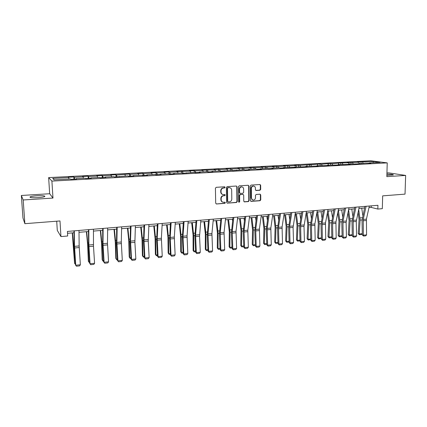 <?xml version="1.0" encoding="UTF-8"?>
<svg xmlns="http://www.w3.org/2000/svg" width="427" height="427" viewBox="0 0 427 427"><rect width="100%" height="100%" fill="white"/><g stroke="black" fill="none" stroke-linecap="round" stroke-linejoin="round"><path stroke-width="0.64" d="M225.114 187.336L224.639 186.786L216.195 187.32L215.416 188.211L215.694 203.209L216.5 203.978L224.821 203.359L225.355 202.74L224.906 202.206L223.241 202.27C221.987 201.998 221.298 201.181 221.181 199.82L221.159 198.576C221.287 196.954 222.109 196.014 223.62 195.747L224.698 195.673L225.232 195.054L224.773 194.515L223.161 194.573C221.875 194.317 221.175 193.49 221.053 192.097L221.031 190.848C221.154 189.225 221.976 188.28 223.497 188.019L224.575 187.949L225.114 187.336M222.526 194.402C221.432 194.029 220.839 193.228 220.748 191.995L220.727 190.746C220.855 189.124 221.677 188.184 223.193 187.923L224.266 187.853L224.805 187.234L224.581 186.786M216.34 203.973L224.517 203.241L225.05 202.622L224.853 202.201M222.579 202.072C221.528 201.688 220.962 200.898 220.882 199.703L220.86 198.464C220.983 196.847 221.805 195.902 223.316 195.635L224.394 195.561L224.928 194.947L224.719 194.509M386.878 175.342L393.32 174.921C393.475 174.456 391.335 174.184 386.91 174.104M36.925 195.796C33.642 196.02 31.401 196.356 30.205 196.815C29.303 197.626 31.908 197.904 38.024 197.653C41.312 197.423 43.533 197.082 44.686 196.633C45.545 195.822 42.962 195.545 36.925 195.796M259.952 190.25L260.694 189.391L260.667 185.286L260.027 184.523L251.044 185.088L250.291 185.958L250.425 200.637L251.049 201.384L260.022 200.733L260.758 199.868L260.726 194.942L260.102 194.184L256.205 194.45L255.458 195.315L255.479 197.765C255.309 199.281 254.524 200.049 253.126 200.076C252.101 199.863 251.546 199.19 251.46 198.059L251.375 188.403C251.535 186.914 252.304 186.14 253.675 186.092C254.738 186.289 255.314 186.973 255.405 188.136L255.415 189.743L256.056 190.506L259.952 190.25L259.611 190.154L260.353 189.294L260.326 185.195L259.958 184.523M23.186 199.975L52.98 198.064L49.671 193.735L21.35 195.481L23.186 199.975L24.873 223.679L59.988 220.946L60.949 236.585L67.679 235.998L67.407 231.429L377.938 205.291L377.836 209.059L382.32 208.67L382.667 195.865L405.026 194.125L405.65 175.433L388.693 172.866L386.942 172.972M52.98 198.064L51.907 181.096L387.225 162.879L386.841 176.639L405.65 175.433M237.086 186.812L236.307 186.033L227.153 186.62L226.385 187.501L226.614 202.398L227.255 203.161L236.515 202.483L237.273 201.608L237.086 186.812L236.387 186.033M239.189 185.846L248.199 185.27L248.968 186.044L249.106 200.733L248.359 201.603L244.388 201.88L243.764 201.128L243.7 195.166L242.926 194.397L240.369 194.579L239.611 195.454L239.686 201.677L239.056 202.286L238.618 201.757L238.431 186.722L239.189 185.846M24.873 223.679L22.962 218L21.35 195.481M51.907 181.096L48.641 177.605L370.743 160.787L387.225 162.879M361.002 163.381L361.034 161.86L357.191 162.063L358.733 162.271L347.114 162.591L348.624 162.804L340.842 162.922L331.987 163.68L330.53 163.461L321.494 164.235L320.069 164.011L300.042 165.366L294.507 165.356L295.842 165.591L289.074 165.948L283.517 165.938L284.814 166.172L277.95 166.535L272.367 166.525L273.627 166.765L266.656 167.133L261.046 167.117L262.263 167.363L255.186 167.736L249.555 167.72L250.734 167.971L243.55 168.35L237.892 168.334L239.024 168.59L231.728 168.975L226.048 168.959L227.132 169.22L219.729 169.61L218.667 169.348L214.023 169.594L215.059 169.855L201.806 170.234L202.798 170.501L195.155 170.907L194.194 170.635L189.401 170.885L190.341 171.163L176.799 171.553L177.685 171.83L169.797 172.246L168.943 171.964L163.995 172.225L164.827 172.508L156.816 172.93L156.01 172.641L150.982 172.908L151.761 173.197L143.616 173.629L142.874 173.335L137.761 173.602L138.487 173.901L130.208 174.339L129.52 174.04L116.571 175.054L115.947 174.75L110.668 175.027L111.271 175.337L102.715 175.791L102.149 175.476L96.78 175.759L97.319 176.073L88.619 176.532L88.122 176.218L82.662 176.5L83.137 176.821L74.287 177.29L73.855 176.965L68.304 177.258L68.71 177.584L52.713 178.427L54.117 179.858L70.444 178.977L70.877 179.324L76.593 179.014L76.134 178.673L76.102 179.041M361.034 161.86L373.379 161.497L380.121 162.356L369.19 162.943L370.812 163.157L365.288 163.151L356.625 163.925L348.672 164.043L350.225 164.267L346.201 164.486L338.184 164.608L339.705 164.833L335.622 165.057L327.546 165.18L329.036 165.409L324.888 165.633L316.749 165.756L318.2 165.996L305.791 166.349L307.205 166.589L302.93 166.818L294.667 166.941L296.039 167.187L291.705 167.421L283.373 167.549L284.708 167.8L280.304 168.035L278.986 167.784L271.908 168.163L273.2 168.419L268.727 168.66L267.451 168.403L260.267 168.788L261.516 169.049L256.974 169.295L255.741 169.033L248.445 169.423L249.646 169.69L245.034 169.935L243.849 169.668L232.907 170.592L231.765 170.32L220.583 171.254L219.494 170.976L211.845 171.387L212.902 171.67L208.066 171.932L207.026 171.649L199.254 172.065L200.263 172.348L195.342 172.615L194.354 172.327L182.414 173.314L181.48 173.02L173.453 173.447L174.355 173.746L169.273 174.019L168.398 173.72L160.237 174.157L161.08 174.462L155.919 174.739L155.097 174.435L146.803 174.878L147.587 175.187L142.335 175.47L141.572 175.161L133.139 175.614L133.864 175.929L128.527 176.218L127.828 175.897L114.479 176.975L113.844 176.65L105.122 177.12L105.715 177.445L100.196 177.744L99.624 177.413L90.754 177.888L91.282 178.224L85.662 178.529L85.16 178.187L76.134 178.673M359.342 163.472L358.733 162.271M353.129 163.803L352.531 162.596M359.006 163.488L358.803 163.808M349.222 164.016L348.624 162.804M342.918 164.352L342.331 163.135M348.672 164.043L348.475 164.363M338.958 164.566L338.371 163.344M332.564 164.907L331.987 163.68M338.184 164.608L337.997 164.929M328.544 165.126L327.968 163.893M322.059 165.473L321.494 164.235M327.546 165.18L327.36 165.5M317.982 165.692L317.416 164.448M311.4 166.044L310.845 164.795M316.749 165.756L316.572 166.082M307.259 166.268L306.709 165.014M300.587 166.626L300.042 165.366M305.791 166.349L305.62 166.674M296.386 166.85L295.842 165.591M289.613 167.213L289.074 165.948M294.667 166.941L294.502 167.272M285.343 167.443L284.814 166.172M278.468 167.811L277.95 166.535M283.373 167.549L283.213 167.88M274.139 168.046L273.627 166.765M267.163 168.419L266.656 167.133M271.908 168.163L271.753 168.494M262.77 168.654L262.263 167.363M255.682 169.033L255.186 167.736M260.267 168.788L260.118 169.124M251.225 169.273L250.734 167.971M244.052 169.716L243.55 168.35M248.445 169.423L248.3 169.759M239.499 169.903L239.024 168.59M232.245 170.432L231.728 168.975M236.435 170.069L236.296 170.405M227.596 170.544L227.132 169.22M220.257 171.174L219.729 169.61M224.239 170.725L224.106 171.067M215.507 171.195L215.059 169.855M208.082 171.926L207.538 170.25M211.845 171.387L211.723 171.734M203.231 171.851L202.798 170.501M195.683 172.599L195.155 170.907M199.254 172.065L199.142 172.412M190.757 172.519L190.341 171.163M183.082 173.277L182.58 171.569M186.46 172.754L186.353 173.1M178.086 173.202L177.685 171.83M170.282 173.965L169.797 172.246M173.453 173.447L173.357 173.8M165.212 173.89L164.827 172.508M157.275 174.664L156.816 172.93M160.237 174.157L160.146 174.51M152.129 174.595L151.761 173.197M144.059 175.38L143.616 173.629M146.803 174.878L146.723 175.235M138.834 175.31L138.487 173.901M130.625 176.105L130.208 174.339M133.139 175.614L133.069 175.972M125.314 176.036L124.988 174.611M116.966 176.837L116.571 175.054M119.25 176.362L119.186 176.719M111.575 176.773L111.271 175.337M103.083 177.589L102.715 175.791M105.122 177.12L105.069 177.483M97.607 177.52L97.319 176.073M88.96 178.347L88.619 176.532M90.754 177.888L90.711 178.256M83.404 178.283L83.137 176.821M74.602 179.121L74.287 177.29M68.955 179.057L68.71 177.584M54.341 179.842L52.713 178.427M56.716 221.202L57.293 230.393L60.949 236.585M49.671 193.735L48.641 177.605M368.992 207.597L371.191 207.41L377.836 209.059M67.519 233.307L74.015 232.752M79 232.325L88.474 231.519M93.444 231.098L102.699 230.308M107.636 229.886L116.683 229.112M121.599 228.696L130.432 227.943M135.327 227.522L143.963 226.785M148.831 226.374L157.269 225.653M162.116 225.237L170.362 224.538M175.187 224.127L183.247 223.438M188.045 223.027L195.929 222.355M200.706 221.949L208.408 221.293M213.158 220.887L220.69 220.241M225.424 219.841L232.784 219.211M237.492 218.811L244.692 218.197M249.379 217.797L256.424 217.199M261.084 216.799L267.969 216.211M272.613 215.816L279.349 215.24M283.966 214.845L290.552 214.285M295.148 213.895L301.59 213.345M306.17 212.956L312.468 212.416M317.026 212.027L323.191 211.504M327.722 211.114L333.754 210.602M338.264 210.217L344.167 209.716M348.656 209.331L354.426 208.84M358.893 208.456L364.546 207.976M373.065 162.735L373.379 161.497M363.196 163.263L362.582 162.063M369.19 162.943L368.987 163.258M371.228 205.857L371.191 207.41M73.983 179.153L73.855 176.965M88.234 178.39L88.122 176.218M102.256 177.632L102.149 175.476M116.043 176.89L115.947 174.75M129.605 176.159L129.52 174.04M142.954 175.438L142.874 173.335M156.085 174.728L156.01 172.641M169.001 173.928L168.943 171.964M181.715 173.095L181.667 171.296M194.237 172.332L194.194 170.635M206.561 171.67L206.529 169.989M218.699 171.019L218.667 169.348M230.649 170.378L230.623 168.718M242.419 169.749L242.397 168.099M254.012 169.124L253.996 167.491M265.429 168.51L265.423 166.888M276.68 167.907L276.675 166.295M287.761 167.315L287.766 165.713M298.681 166.727L298.692 165.137M309.447 166.151L309.458 164.571M320.053 165.58L320.069 164.011M330.509 165.019L330.53 163.461M340.815 164.464L340.842 162.922M350.978 163.92L351.01 162.388M227.255 203.161L236.195 202.371L236.953 201.496L236.766 186.716M228.029 187.725L227.49 188.344L227.692 201.411L228.135 201.944L229.368 201.864C230.868 201.597 231.68 200.658 231.808 199.051L231.68 190.143C231.562 188.734 230.852 187.912 229.555 187.661L227.719 187.629L227.18 188.243L227.49 188.344M227.933 201.87L227.383 201.298L227.18 188.243M229.833 187.709L229.155 187.656M227.719 187.629L228.845 187.554M244.095 201.774L248.028 201.485L248.776 200.621L248.637 185.948L248.263 185.27M242.99 194.381L240.043 194.472L239.291 195.347L239.366 201.56L239.686 201.677M238.805 202.174L239.366 201.56M243.63 188.958C243.534 187.784 242.952 187.101 241.879 186.898C240.476 186.946 239.696 187.72 239.536 189.225L239.579 192.662L240.353 193.431L242.915 193.255L243.668 192.38L243.63 188.958M242.05 186.925L241.554 186.802C240.155 186.85 239.376 187.624 239.216 189.129L239.536 189.225M239.969 193.346L239.259 192.556L239.216 189.129M255.773 190.41L259.611 190.154M253.814 186.108L253.339 185.996C251.967 186.049 251.199 186.818 251.039 188.307L251.375 188.403M252.613 199.932L251.124 197.952L251.039 188.307M250.756 201.277L259.675 200.621L260.417 199.756L260.385 194.835L260.043 194.184M72.248 232.902L74.586 263.368L73.775 246.854L72.51 232.88M75.414 264.18L74.586 263.368L75.349 263.288M78.979 230.457L79.155 245.925L80.356 264.756L75.75 265.236L76.428 266.213L75.456 264.873L74.207 245.242L73.983 230.879M75.456 264.873L75.75 265.236L74.528 246.358L74.293 230.852M80.356 264.756L79.652 265.877L76.428 266.213M86.398 231.696L87.647 244.922L88.357 261.26L88.704 261.911L87.989 245.525L86.702 231.669M89.659 262.701L88.704 261.911L89.606 261.815M100.313 230.511L101.583 243.625L102.202 259.835L102.587 260.475L101.973 244.217L100.665 230.479M103.676 261.249L103.174 261.303L102.587 260.475L103.622 260.369M93.444 229.24L93.492 246.208L94.575 263.272L90.044 263.747L90.695 264.713L89.707 263.39L88.608 246.342L88.469 229.657M89.707 263.39L90.044 263.747L88.885 245.018L88.832 229.625M94.575 263.272L93.865 264.382L90.695 264.713M107.663 228.045L107.476 243.283L108.554 261.815L104.103 262.279L104.727 263.24L103.718 261.932L102.667 245.018L102.715 228.461M103.718 261.932L104.103 262.279L103.003 243.7L103.131 228.424M108.554 261.815L107.839 262.915L104.727 263.24M114.004 229.342L115.29 242.344L115.818 258.431L116.245 259.066L115.722 242.931L114.399 229.31M117.462 259.819L116.801 259.888L116.245 259.066L117.409 258.943M127.47 228.194L128.778 241.09L129.216 257.054L129.685 257.678L129.248 241.666L127.908 228.157M131.02 258.41L130.214 258.495L129.216 257.054M130.214 258.495L129.685 257.678L130.972 257.545M140.723 227.063L142.052 239.851L142.399 255.698L142.906 256.312L142.559 240.417L141.198 227.025M144.358 257.027L143.408 257.123L142.399 255.698M143.408 257.123L142.906 256.312L144.31 256.168M121.642 226.865L121.284 241.997L122.309 260.374L117.927 260.833L118.525 261.794L117.5 260.497L116.496 243.721L116.715 227.281M117.5 260.497L117.927 260.833L116.886 242.408L117.185 227.239M122.309 260.374L121.588 261.468L118.525 261.794M135.391 225.707L134.889 242.312L135.839 258.965L131.527 259.413L132.098 260.369L131.057 259.082L130.102 242.44L130.491 226.118M131.057 259.082L131.527 259.413L130.539 241.132L131.009 226.075M135.839 258.965L135.113 260.048L132.098 260.369M148.916 224.57L148.244 241.052L149.146 257.572L144.902 258.015L145.452 258.965L144.395 257.695L143.483 241.18L144.038 224.981M144.395 257.695L144.902 258.015L143.974 239.878L144.604 224.933M149.146 257.572L148.415 258.65L145.452 258.965M153.768 225.952L155.108 238.634L155.375 254.364L155.919 254.972L155.658 239.195L154.28 225.91M157.483 255.666L156.394 255.778L155.375 254.364M156.394 255.778L155.919 254.972L157.44 254.812M162.217 223.449L161.379 238.255L162.244 256.205L158.065 256.643L158.588 257.582L157.52 256.328L156.65 239.942L157.366 223.86M157.52 256.328L158.065 256.643L157.189 238.645L157.979 223.807M162.244 256.205L161.507 257.278L158.588 257.582M166.599 224.858L167.966 237.439L168.147 253.051L168.729 253.649L168.548 237.988L167.154 224.81M170.405 254.327L169.177 254.449L168.147 253.051M169.177 254.449L168.729 253.649L170.362 253.478M175.305 222.35L174.317 237.049L175.129 254.86L171.019 255.293L171.515 256.227L170.437 254.983L169.604 238.725L170.474 222.755M170.437 254.983L171.019 255.293L170.192 237.433L171.136 222.697M175.129 254.86L174.392 255.922L171.515 256.227M179.239 223.78L180.616 236.259L180.722 251.759L181.336 252.346L181.235 236.804L179.826 223.727M183.119 253.003L181.758 253.147L180.722 251.759M181.758 253.147L181.336 252.346L183.076 252.165M188.184 221.266L187.053 235.859L187.811 253.537L183.77 253.958L184.245 254.887L183.151 253.654L182.356 237.524L183.375 221.666M183.151 253.654L183.77 253.958L182.991 236.238L184.08 221.608M187.811 253.537L187.069 254.593L184.245 254.887M191.675 222.718L193.068 235.101L193.1 250.484L193.746 251.065L193.719 235.635L192.299 222.664M195.63 251.706L194.146 251.861L193.1 250.484M194.146 251.861L193.746 251.065L195.593 250.873M200.855 220.199L199.558 236.216L200.3 252.234L196.319 252.651L196.767 253.574L195.662 252.352L194.909 236.344L196.073 220.599M195.662 252.352L196.319 252.651L195.587 235.063L196.815 220.535M200.3 252.234L199.553 253.28L196.767 253.574M203.925 221.672L205.334 233.959L205.291 249.235L205.969 249.8L206.017 234.482L204.581 221.618M207.949 250.425L206.342 250.596L205.291 249.235M206.342 250.596L205.969 249.8L207.912 249.603M213.329 219.147L211.92 233.542L212.587 250.948L208.67 251.359L209.097 252.277L207.981 251.071L207.266 235.186L208.573 219.547M207.981 251.071L208.67 251.359L207.986 233.905L209.353 219.483M212.587 250.948L211.84 251.989L209.097 252.277M215.982 220.647L217.407 232.832L217.29 247.996L218.005 248.562L218.122 233.35L216.676 220.588M220.61 221.026L220.513 220.257M220.081 249.171L218.352 249.347L217.29 247.996M218.352 249.347L218.005 248.562L220.044 248.349M225.611 218.112L224.068 232.405L224.693 249.688L220.834 250.089L221.239 251.001L220.108 249.806L219.43 234.039L220.871 218.512M220.108 249.806L220.834 250.089L220.193 232.768L221.693 218.443M224.693 249.688L223.935 250.718L221.239 251.001M227.863 219.633L229.299 231.728L229.112 246.785L229.854 247.334L230.046 232.235L228.584 219.569M232.587 220.967L232.363 219.248M232.026 247.927L230.185 248.119L229.112 246.785M230.185 248.119L229.854 247.334L231.994 247.116M237.695 217.097L236.024 231.29L236.606 248.445L232.806 248.84L233.195 249.747L232.053 248.562L231.413 232.912L232.982 217.492M232.053 248.562L232.806 248.84L232.213 231.647L233.841 217.418M236.606 248.445L235.848 249.469L233.195 249.747M239.558 218.635L241.009 230.633L240.759 245.584L241.527 246.133L241.783 231.14L240.316 218.571M244.372 220.807L244.036 218.25M243.79 246.71L241.837 246.913L240.759 245.584M241.837 246.913L241.527 246.133L243.758 245.899M249.598 216.094L247.804 230.196L248.343 247.217L244.602 247.607L244.965 248.514L243.812 247.334L243.209 231.802L244.906 216.489M243.812 247.334L244.602 247.607L244.047 230.543L245.803 216.414M248.343 247.217L247.58 248.236L244.965 248.514M251.081 217.653L252.544 229.561L252.229 244.404L253.024 244.943L253.35 230.057L251.871 217.583M255.976 220.562L255.538 217.274M255.373 245.504L253.312 245.722L252.229 244.404M253.312 245.722L253.024 244.943L255.346 244.703M261.319 215.107L259.402 229.112L259.899 246.011L256.216 246.395L256.563 247.292L255.399 246.128L254.823 230.713L256.648 215.502M255.399 246.128L256.216 246.395L255.704 229.459L257.577 215.421M259.899 246.011L259.136 247.025L256.563 247.292M262.434 216.681L263.913 228.504L263.528 243.241L264.356 243.774L264.74 228.989L263.251 216.612M267.398 220.241L266.864 216.308M266.79 244.324L264.623 244.548L263.528 243.241M264.623 244.548L264.356 243.774L266.758 243.529M272.858 214.135L270.83 228.045L271.284 244.82L267.654 245.199L267.98 246.096L266.811 244.938L266.267 229.635L268.209 214.525M266.811 244.938L267.654 245.199L267.185 228.386L269.175 214.445M271.284 244.82L270.521 245.829L267.98 246.096M273.622 215.731L275.105 227.458L274.662 242.098L275.516 242.621L275.965 227.943L274.465 215.656M278.65 219.868L278.025 215.352M278.03 243.155L275.762 243.39L274.662 242.098M275.762 243.39L275.516 242.621L278.004 242.365M284.222 213.18L282.082 226.999L282.503 243.652L278.922 244.025L279.231 244.911L278.052 243.769L277.545 228.573L279.6 213.569M278.052 243.769L278.922 244.025L278.495 227.329L280.598 213.484M282.503 243.652L281.735 244.65L279.231 244.911M284.644 214.792L286.138 226.433L285.636 240.967L286.517 241.485L287.024 226.908L285.514 214.717M289.725 219.441L289.02 214.418M289.111 242.008L286.741 242.253L285.636 240.967M286.741 242.253L286.517 241.485L289.084 241.223M295.42 212.235L293.082 227.399L293.552 242.499L290.029 242.867L290.317 243.748L289.127 242.616L288.652 227.532L290.819 212.625M289.127 242.616L290.029 242.867L289.634 226.294L291.849 212.534M293.552 242.499L292.783 243.491L290.317 243.748M295.505 213.863L297.011 225.419L296.45 239.857L297.357 240.369L297.923 225.888L296.402 213.788M300.64 218.971L299.861 213.495M300.021 240.823L297.566 241.127L296.45 239.857M297.566 241.127L297.357 240.369L300 240.091M306.453 211.306L304.003 226.374L304.44 241.362L300.966 241.725L301.243 242.6L300.042 241.479L299.594 226.502L301.873 211.691M300.042 241.479L300.966 241.725L300.613 225.269L302.935 211.605M304.44 241.362L303.672 242.349L301.243 242.6M306.212 212.95L307.728 224.421L307.114 238.762L308.038 239.264L308.662 224.885L307.13 212.87M311.395 218.469L310.541 212.582M310.776 239.595L308.23 240.022L307.114 238.762M308.23 240.022L308.038 239.264L310.76 238.981M317.32 210.394L314.864 223.94L315.174 240.241L311.747 240.598L312.004 241.468L310.797 240.358L310.381 225.488L312.761 210.778M310.797 240.358L311.747 240.598L311.432 224.26L313.856 210.682M315.174 240.241L314.4 241.218L312.004 241.468M316.877 212.833L318.291 223.433L317.619 237.679L318.569 238.175L319.247 223.892L317.709 211.968M321.99 217.941L321.067 211.685M321.376 238.383L318.739 238.928L317.619 237.679M318.739 238.928L318.569 238.175L321.366 237.887M328.032 209.492L325.475 222.947L325.748 239.136L322.374 239.488L322.615 240.358L321.398 239.253L321.008 224.485L323.495 209.87M321.398 239.253L322.374 239.488L322.091 223.262L324.616 209.78M325.748 239.136L324.974 240.107L322.615 240.358M327.408 212.779L328.705 222.467L327.979 236.617L328.95 237.102L329.681 222.921L328.139 211.082M332.43 217.386L331.448 210.799M331.822 237.193L331.411 237.615L329.105 237.855L327.979 236.617M329.105 237.855L328.95 237.102L331.816 236.809M338.584 208.6L335.932 221.976L336.172 238.047L332.846 238.394L333.071 239.259L331.848 238.165L331.485 223.502L334.069 208.984M331.848 238.165L332.846 238.394L332.596 222.286L335.216 208.888M336.172 238.047L335.398 239.013L333.071 239.259M337.778 212.662L338.969 221.512L338.189 235.565L339.187 236.051L339.972 221.955L338.414 210.201M342.726 216.815L341.68 209.924M342.123 236.03L341.595 236.558L339.321 236.793L338.189 235.565M339.321 236.793L339.187 236.051L342.118 235.747M348.987 207.725L346.121 222.403L346.446 236.974L343.169 237.316L343.377 238.175L342.15 237.092L341.813 222.531L344.493 208.104M342.15 237.092L343.169 237.316L342.956 221.319L345.667 208.008M346.446 236.974L345.673 237.935L343.377 238.175M348 212.491L349.089 220.567L348.261 234.53L349.281 235.005L350.113 221.01L348.592 209.625M352.867 216.222L351.768 209.065M352.28 234.877L351.64 235.517L349.398 235.747L348.261 234.53M349.398 235.747L349.281 235.005L352.275 234.695M359.235 206.865L356.278 221.448L356.577 235.917L353.348 236.254L353.54 237.108L352.302 236.035L351.997 221.57L354.768 207.239M352.302 236.035L353.348 236.254L353.161 220.364L355.969 207.138M356.577 235.917L355.798 236.873L353.54 237.108M358.077 212.272L359.07 219.638L358.194 233.51L359.23 233.98L360.11 220.07L358.691 209.422M362.87 215.619L361.717 208.216M362.293 233.75L361.546 234.487L359.337 234.717L358.194 233.51M359.337 234.717L359.23 233.98L362.288 233.665M369.344 206.011L366.425 219.131L366.569 234.871L363.382 235.208L363.558 236.056L362.315 234.989L362.032 220.631L364.893 206.385M362.315 234.989L363.382 235.208L363.228 219.43L366.12 206.284M366.569 234.871L365.79 235.821L363.558 236.056M223.193 187.923L223.497 188.019M220.727 190.746L221.031 190.848M220.748 191.995L221.053 192.097M224.394 195.561L224.698 195.673M223.316 195.635L223.62 195.747M220.86 198.464L221.159 198.576M220.882 199.703L221.181 199.82M224.517 203.241L224.821 203.359M216.201 203.86L216.5 203.978M224.266 187.853L224.575 187.949M236.953 201.496L237.273 201.608M236.195 202.371L236.515 202.483M227.1 203.049L227.404 203.167M227.383 201.298L227.692 201.411M248.637 185.948L248.968 186.044M248.776 200.621L249.106 200.733M248.028 201.485L248.359 201.603M244.207 201.774L244.532 201.886M242.6 194.296L242.926 194.397M240.043 194.472L240.369 194.579M239.291 195.347L239.611 195.454M239.259 192.556L239.579 192.662M255.837 190.41L256.173 190.506M251.124 197.952L251.46 198.059M260.385 194.835L260.726 194.942M260.417 199.756L260.758 199.868M259.675 200.621L260.022 200.733M250.852 201.277L251.188 201.389M260.326 185.195L260.667 185.286M260.353 189.294L260.694 189.391M73.775 246.854L74.261 246.806M73.593 244.297L74.191 244.244M79.155 245.925L74.528 246.358M79.225 247.553L74.602 247.991M87.989 245.525L88.56 245.472M87.813 242.99L88.517 242.926M101.973 244.217L102.624 244.153M101.797 241.703L102.608 241.629M93.438 244.591L88.885 245.018M93.492 246.208L88.944 246.641M107.476 243.283L103.003 243.7M107.519 244.89L103.051 245.311M115.722 242.931L116.459 242.862M115.552 240.438L116.464 240.353M129.248 241.666L130.064 241.586M129.082 239.195L130.091 239.099M142.559 240.417L143.451 240.337M142.399 237.967L143.499 237.866M121.284 241.997L116.886 242.408M121.321 243.587L116.923 244.004M134.868 240.727L130.539 241.132M134.889 242.312L130.566 242.717M148.233 239.483L143.974 239.878M148.244 241.052L143.99 241.452M155.658 239.195L156.618 239.104M155.497 236.761L156.693 236.654M161.379 238.255L157.189 238.645M161.385 239.814L157.195 240.209M168.548 237.988L169.578 237.892M168.393 235.576L169.674 235.458M174.317 237.049L170.192 237.433M174.312 238.597L170.192 238.981M181.235 236.804L182.334 236.697M181.08 234.407L182.446 234.284M187.053 235.859L182.991 236.238M187.037 237.396L182.98 237.775M193.719 235.635L194.888 235.523M193.575 233.259L195.022 233.126M199.585 234.69L195.587 235.063M199.558 236.216L195.566 236.59M206.017 234.482L207.25 234.37M205.873 232.128L207.399 231.984M211.92 233.542L207.986 233.905M211.888 235.053L207.954 235.421M218.122 233.35L219.414 233.233M217.983 231.012L219.585 230.863M224.068 232.405L220.193 232.768M224.026 233.911L220.156 234.274M230.046 232.235L231.397 232.112M229.907 229.913L231.583 229.758M236.024 231.29L232.213 231.647M235.976 232.784L232.165 233.142M241.783 231.14L243.198 231.007M241.655 228.835L243.401 228.675M247.804 230.196L244.047 230.543M247.745 231.674L243.993 232.026M253.35 230.057L254.818 229.918M253.222 227.767L255.042 227.602M259.402 229.112L255.704 229.459M259.338 230.58L255.64 230.932M264.74 228.989L266.261 228.851M264.617 226.721L266.501 226.545M270.83 228.045L267.185 228.386M270.755 229.507L267.115 229.849M275.965 227.943L277.539 227.794M275.842 225.686L277.796 225.509M282.082 226.999L278.495 227.329M282.001 228.445L278.415 228.781M287.024 226.908L288.647 226.758M286.907 224.671L288.919 224.485M293.173 225.963L289.634 226.294M293.082 227.399L289.549 227.735M297.923 225.888L299.594 225.734M297.806 223.668L299.882 223.476M304.099 224.944L300.613 225.269M304.003 226.374L300.523 226.7M308.662 224.885L310.381 224.725M308.55 222.675L310.68 222.483M314.864 223.94L311.432 224.26M314.763 225.36L311.331 225.68M319.247 223.892L321.013 223.727M319.14 221.704L321.328 221.501M325.475 222.947L322.091 223.262M325.369 224.356L321.985 224.677M329.681 222.921L331.496 222.75M329.575 220.743L331.822 220.535M335.932 221.976L332.596 222.286M335.819 223.374L332.484 223.689M339.972 221.955L341.824 221.784M339.865 219.798L342.16 219.585M346.244 221.01L342.956 221.319M346.121 222.403L342.838 222.713M350.113 221.01L352.008 220.828M350.007 218.864L352.36 218.645M356.406 220.065L353.161 220.364M356.278 221.448L353.038 221.752M360.11 220.07L362.048 219.889M360.009 217.941L362.411 217.722M366.425 219.131L363.228 219.43M366.297 220.503L363.099 220.802M30.248 197.423L30.205 196.815M229.24 187.565L229.555 187.661M244.121 201.79L244.388 201.88M242.733 194.296L243.059 194.402M241.554 186.802L241.879 186.898M253.339 185.996L253.675 186.092"/></g></svg>
